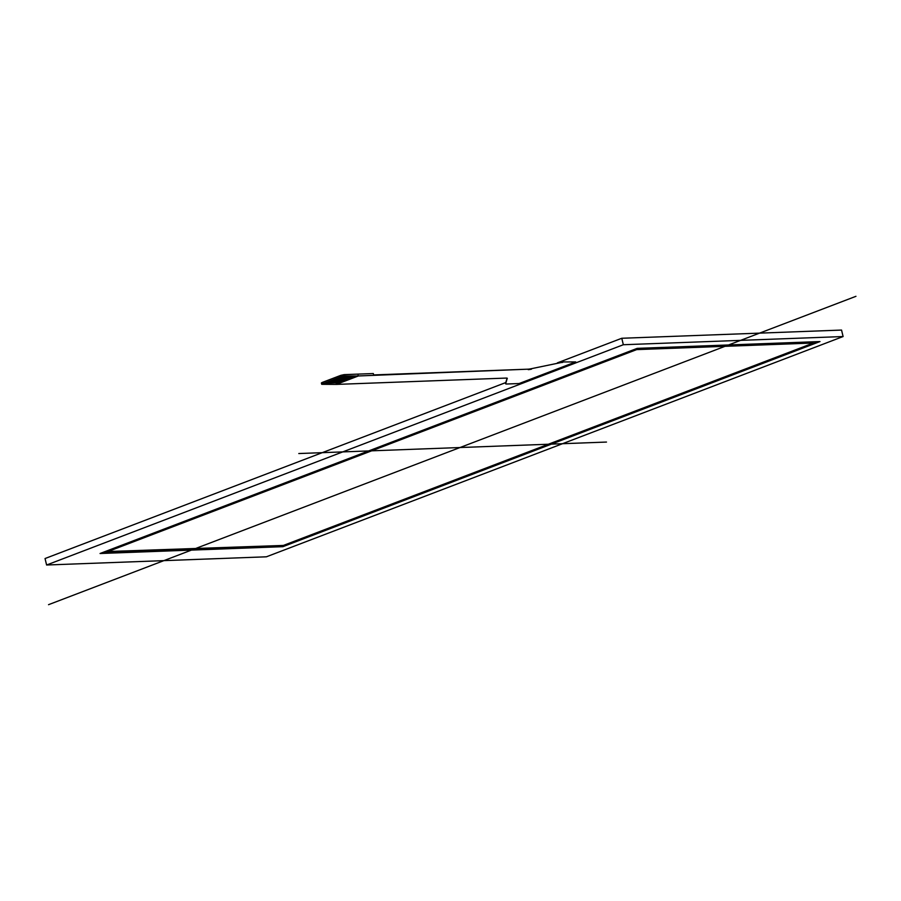 <?xml version="1.0" encoding="UTF-8"?>
<svg xmlns="http://www.w3.org/2000/svg" width="901" height="901" viewBox="0 0 901 901"><rect width="100%" height="100%" fill="white"/><g stroke="black" fill="none" stroke-linecap="round" stroke-linejoin="round"><path stroke-width="1.35" d="M322.513 383.803L322.198 382.463L321.387 382.97L321.713 384.31L323.932 383.263L339.328 382.734L341.806 381.787L326.421 382.362L323.943 383.308M531.376 368.689L559.386 362.9L531.376 368.689A4.82 0.777 -13.5 0 1 528.099 369.173L358.373 375.965L336.264 384.412L321.713 384.31M322.198 382.463L340.769 375.368L341.096 376.708L344.396 375.976L358.373 375.965M344.396 375.976L344.081 374.636L340.769 375.368M344.081 374.636L373.318 373.543L373.656 374.929L528.099 369.173M341.096 376.708L326.421 382.362M575.694 361.92L562.551 361.943L575.694 361.92L519.089 383.544L506.824 384.006A4.82 0.777 -13.5 0 1 505.675 383.77A4.82 0.777 -13.5 0 1 505.675 383.702L505.562 383.24A4.82 0.777 166.5 0 0 505.562 383.308A4.82 0.777 166.5 0 0 505.607 383.375M507.263 378.24L505.675 383.702M505.562 383.24L507.117 378.161M559.386 362.9A4.82 0.777 -13.5 0 1 562.663 362.405M528.211 369.635A4.82 0.777 166.5 0 0 531.489 369.151M336.264 384.412L506.148 378.082A4.82 0.777 166.5 0 1 507.297 378.307A4.82 0.777 166.5 0 1 507.297 378.386M562.551 361.943A4.82 0.777 166.5 0 0 559.273 362.439M337.211 378.24L352.606 377.665L355.073 376.719L339.688 377.294M339.677 377.249L355.073 376.719M332.784 379.929L348.18 379.355L350.658 378.409L335.262 378.983M335.251 378.938L350.658 378.409M328.369 381.619L343.754 381.044L346.232 380.098L330.847 380.673M330.836 380.627L346.232 380.098M352.449 377.677L350.647 378.364M348.034 379.366L346.221 380.053M343.608 381.055L341.806 381.787M339.181 382.745L336.141 383.905M358.249 375.458L355.062 376.674M326.41 382.317L341.794 381.742M813.378 343.022L636.692 349.611L813.378 343.022L283.353 545.443L813.378 343.022L636.59 349.149L106.566 551.57L283.353 545.443L106.678 552.031L636.692 349.611L106.678 552.031M282.891 546.682L100.056 553.507L637.153 348.372L819.989 341.558L282.891 546.682L100.056 553.507L637.153 348.372L819.989 341.558L282.891 546.682L101.408 552.989M818.525 341.603L282.79 546.22M46.604 565.006L623.334 344.734L46.604 565.006L266.381 556.807L843.099 336.546L623.334 344.734L621.78 338.269L841.545 330.07L843.099 336.546L266.381 556.807L46.604 565.006L45.05 558.53L505.765 382.576M557.37 362.866L621.78 338.269M298.794 453.541L606.486 442.064M48.53 604.684L855.95 296.316M623.334 344.734L843.099 336.546"/></g></svg>
